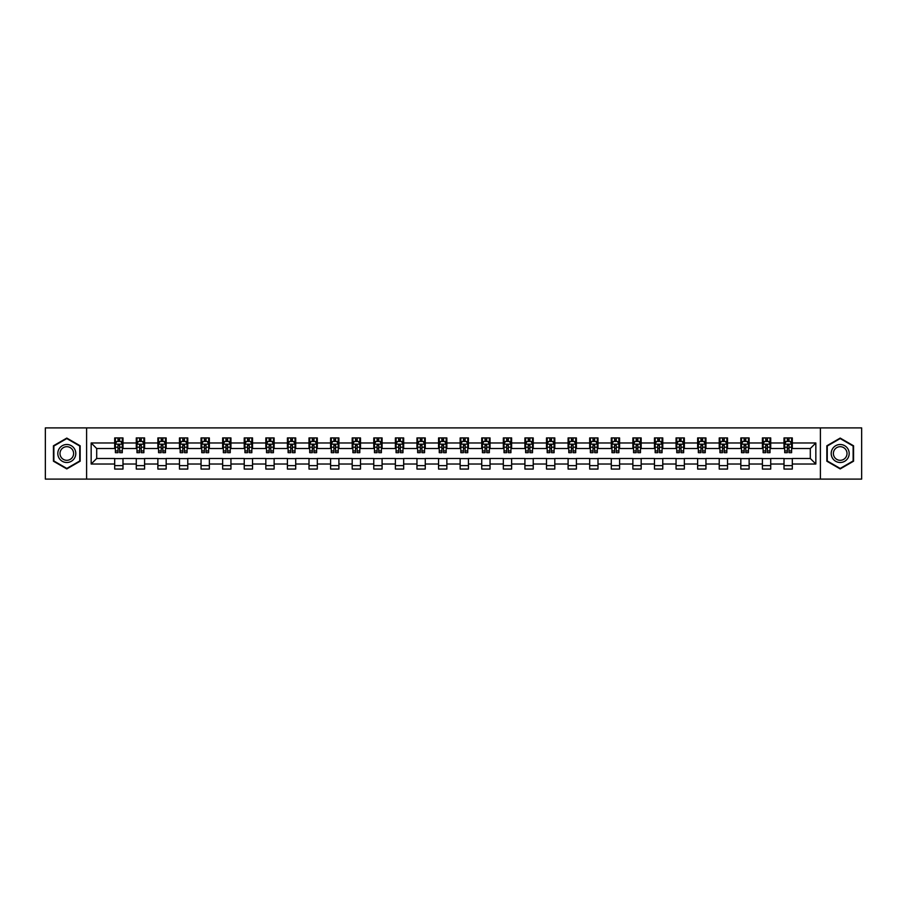 <?xml version="1.0" encoding="UTF-8"?>
<svg xmlns="http://www.w3.org/2000/svg" width="907" height="907" viewBox="0 0 907 907"><rect width="100%" height="100%" fill="white"/><g stroke="black" fill="none" stroke-linecap="round" stroke-linejoin="round"><path stroke-width="1.36" d="M820.404 479.1L861.65 479.1L861.65 427.9L820.404 427.9L820.404 479.1L86.596 479.1L86.596 427.9L45.35 427.9L45.35 479.1L86.596 479.1M820.404 427.9L86.596 427.9M792.31 442.979L792.31 437.934L784.011 437.934L784.011 442.979L770.723 442.979L770.723 437.934L762.413 437.934L762.413 442.979L749.125 442.979L749.125 437.934L740.826 437.934L740.826 442.979L727.539 442.979L727.539 437.934L719.228 437.934L719.228 442.979L705.952 442.979L705.952 437.934L697.642 437.934L697.642 442.979L684.354 442.979L684.354 437.934L676.055 437.934L676.055 442.979L662.768 442.979L662.768 437.934L654.457 437.934L654.457 442.979L641.17 442.979L641.17 437.934L632.871 437.934L632.871 442.979L619.583 442.979L619.583 437.934L611.284 437.934L611.284 442.979L597.996 442.979L597.996 437.934L589.686 437.934L589.686 442.979L576.399 442.979L576.399 437.934L568.099 437.934L568.099 442.979L554.812 442.979L554.812 437.934L546.502 437.934L546.502 442.979L533.225 442.979L533.225 437.934L524.915 437.934L524.915 442.979L511.627 442.979L511.627 437.934L503.328 437.934L503.328 442.979L490.041 442.979L490.041 437.934L481.73 437.934L481.73 442.979L468.443 442.979L468.443 437.934L460.144 437.934L460.144 442.979L446.856 442.979L446.856 437.934L438.557 437.934L438.557 442.979L425.27 442.979L425.27 437.934L416.959 437.934L416.959 442.979L403.672 442.979L403.672 437.934L395.373 437.934L395.373 442.979L382.085 442.979L382.085 437.934L373.775 437.934L373.775 442.979L360.498 442.979L360.498 437.934L352.188 437.934L352.188 442.979L338.901 442.979L338.901 437.934L330.602 437.934L330.602 442.979L317.314 442.979L317.314 437.934L309.004 437.934L309.004 442.979L295.716 442.979L295.716 437.934L287.417 437.934L287.417 442.979L274.129 442.979L274.129 437.934L265.83 437.934L265.83 442.979L252.543 442.979L252.543 437.934L244.232 437.934L244.232 442.979L230.945 442.979L230.945 437.934L222.646 437.934L222.646 442.979L209.358 442.979L209.358 437.934L201.048 437.934L201.048 442.979L187.772 442.979L187.772 437.934L179.461 437.934L179.461 442.979L166.174 442.979L166.174 437.934L157.875 437.934L157.875 442.979L144.587 442.979L144.587 437.934L136.277 437.934L136.277 442.979L122.989 442.979L122.989 437.934L114.69 437.934L114.69 442.979L91.165 442.979L91.165 464.021L96.698 458.477L114.69 458.477L114.69 469.066L122.989 469.066L122.989 458.477L136.277 458.477L136.277 469.066L144.587 469.066L144.587 458.477L157.875 458.477L157.875 469.066L166.174 469.066L166.174 458.477L179.461 458.477L179.461 469.066L187.772 469.066L187.772 458.477L201.048 458.477L201.048 469.066L209.358 469.066L209.358 458.477L222.646 458.477L222.646 469.066L230.945 469.066L230.945 458.477L244.232 458.477L244.232 469.066L252.543 469.066L252.543 458.477L265.83 458.477L265.83 469.066L274.129 469.066L274.129 458.477L287.417 458.477L287.417 469.066L295.716 469.066L295.716 458.477L309.004 458.477L309.004 469.066L317.314 469.066L317.314 458.477L330.602 458.477L330.602 469.066L338.901 469.066L338.901 458.477L352.188 458.477L352.188 469.066L360.498 469.066L360.498 458.477L373.775 458.477L373.775 469.066L382.085 469.066L382.085 458.477L395.373 458.477L395.373 469.066L403.672 469.066L403.672 458.477L416.959 458.477L416.959 469.066L425.27 469.066L425.27 458.477L438.557 458.477L438.557 469.066L446.856 469.066L446.856 458.477L460.144 458.477L460.144 469.066L468.443 469.066L468.443 458.477L481.73 458.477L481.73 469.066L490.041 469.066L490.041 458.477L503.328 458.477L503.328 469.066L511.627 469.066L511.627 458.477L524.915 458.477L524.915 469.066L533.225 469.066L533.225 458.477L546.502 458.477L546.502 469.066L554.812 469.066L554.812 458.477L568.099 458.477L568.099 469.066L576.399 469.066L576.399 458.477L589.686 458.477L589.686 469.066L597.996 469.066L597.996 458.477L611.284 458.477L611.284 469.066L619.583 469.066L619.583 458.477L632.871 458.477L632.871 469.066L641.17 469.066L641.17 458.477L654.457 458.477L654.457 469.066L662.768 469.066L662.768 458.477L676.055 458.477L676.055 469.066L684.354 469.066L684.354 458.477L697.642 458.477L697.642 469.066L705.952 469.066L705.952 458.477L719.228 458.477L719.228 469.066L727.539 469.066L727.539 458.477L740.826 458.477L740.826 469.066L749.125 469.066L749.125 458.477L762.413 458.477L762.413 469.066L770.723 469.066L770.723 458.477L784.011 458.477L784.011 469.066L792.31 469.066L792.31 458.477L810.302 458.477L810.302 448.523L792.31 448.523L792.31 442.979L815.835 442.979L815.835 464.021L792.31 464.021M784.011 464.021L770.723 464.021M762.413 464.021L749.125 464.021M740.826 464.021L727.539 464.021M719.228 464.021L705.952 464.021M697.642 464.021L684.354 464.021M676.055 464.021L662.768 464.021M654.457 464.021L641.17 464.021M632.871 464.021L619.583 464.021M611.284 464.021L597.996 464.021M589.686 464.021L576.399 464.021M568.099 464.021L554.812 464.021M546.502 464.021L533.225 464.021M524.915 464.021L511.627 464.021M503.328 464.021L490.041 464.021M481.73 464.021L468.443 464.021M460.144 464.021L446.856 464.021M438.557 464.021L425.27 464.021M416.959 464.021L403.672 464.021M395.373 464.021L382.085 464.021M373.775 464.021L360.498 464.021M352.188 464.021L338.901 464.021M330.602 464.021L317.314 464.021M309.004 464.021L295.716 464.021M287.417 464.021L274.129 464.021M265.83 464.021L252.543 464.021M244.232 464.021L230.945 464.021M222.646 464.021L209.358 464.021M201.048 464.021L187.772 464.021M179.461 464.021L166.174 464.021M157.875 464.021L144.587 464.021M136.277 464.021L122.989 464.021M114.69 464.021L91.165 464.021M784.011 442.979L784.011 448.523L770.723 448.523L770.723 442.979M762.413 442.979L762.413 448.523L749.125 448.523L749.125 442.979M740.826 442.979L740.826 448.523L727.539 448.523L727.539 442.979M719.228 442.979L719.228 448.523L705.952 448.523L705.952 442.979M697.642 442.979L697.642 448.523L684.354 448.523L684.354 442.979M676.055 442.979L676.055 448.523L662.768 448.523L662.768 442.979M654.457 442.979L654.457 448.523L641.17 448.523L641.17 442.979M632.871 442.979L632.871 448.523L619.583 448.523L619.583 442.979M611.284 442.979L611.284 448.523L597.996 448.523L597.996 442.979M589.686 442.979L589.686 448.523L576.399 448.523L576.399 442.979M568.099 442.979L568.099 448.523L554.812 448.523L554.812 442.979M546.502 442.979L546.502 448.523L533.225 448.523L533.225 442.979M524.915 442.979L524.915 448.523L511.627 448.523L511.627 442.979M503.328 442.979L503.328 448.523L490.041 448.523L490.041 442.979M481.73 442.979L481.73 448.523L468.443 448.523L468.443 442.979M460.144 442.979L460.144 448.523L446.856 448.523L446.856 442.979M438.557 442.979L438.557 448.523L425.27 448.523L425.27 442.979M416.959 442.979L416.959 448.523L403.672 448.523L403.672 442.979M395.373 442.979L395.373 448.523L382.085 448.523L382.085 442.979M373.775 442.979L373.775 448.523L360.498 448.523L360.498 442.979M352.188 442.979L352.188 448.523L338.901 448.523L338.901 442.979M330.602 442.979L330.602 448.523L317.314 448.523L317.314 442.979M309.004 442.979L309.004 448.523L295.716 448.523L295.716 442.979M287.417 442.979L287.417 448.523L274.129 448.523L274.129 442.979M265.83 442.979L265.83 448.523L252.543 448.523L252.543 442.979M244.232 442.979L244.232 448.523L230.945 448.523L230.945 442.979M222.646 442.979L222.646 448.523L209.358 448.523L209.358 442.979M201.048 442.979L201.048 448.523L187.772 448.523L187.772 442.979M179.461 442.979L179.461 448.523L166.174 448.523L166.174 442.979M157.875 442.979L157.875 448.523L144.587 448.523L144.587 442.979M136.277 442.979L136.277 448.523L122.989 448.523L122.989 442.979M114.69 442.979L114.69 448.523L96.698 448.523L91.165 442.979M96.698 448.523L96.698 458.477M815.835 464.021L810.302 458.477M810.302 448.523L815.835 442.979M114.69 441.392L115.382 441.392M118.012 441.392L119.667 441.392M122.298 441.392L122.989 441.392M114.69 448.375L115.382 448.375M118.012 448.375L119.667 448.375M122.298 448.375L122.989 448.375M114.69 458.625L122.989 458.625M114.69 465.608L122.989 465.608M136.277 458.625L144.587 458.625M136.277 465.608L144.587 465.608M136.277 441.392L136.968 441.392M139.599 441.392L141.265 441.392M143.896 441.392L144.587 441.392M136.277 448.375L136.968 448.375M139.599 448.375L141.265 448.375M143.896 448.375L144.587 448.375M157.875 458.625L166.174 458.625M157.875 465.608L166.174 465.608M157.875 441.392L158.566 441.392M161.197 441.392L162.852 441.392M165.482 441.392L166.174 441.392M157.875 448.375L158.566 448.375M161.197 448.375L162.852 448.375M165.482 448.375L166.174 448.375M179.461 458.625L187.772 458.625M179.461 465.608L187.772 465.608M179.461 441.392L180.153 441.392M182.783 441.392L184.45 441.392M187.08 441.392L187.772 441.392M179.461 448.375L180.153 448.375M182.783 448.375L184.45 448.375M187.08 448.375L187.772 448.375M201.048 458.625L209.358 458.625M201.048 465.608L209.358 465.608M201.048 441.392L201.751 441.392M204.37 441.392L206.036 441.392M208.667 441.392L209.358 441.392M201.048 448.375L201.751 448.375M204.37 448.375L206.036 448.375M208.667 448.375L209.358 448.375M222.646 458.625L230.945 458.625M222.646 465.608L230.945 465.608M222.646 441.392L223.337 441.392M225.968 441.392L227.623 441.392M230.253 441.392L230.945 441.392M222.646 448.375L223.337 448.375M225.968 448.375L227.623 448.375M230.253 448.375L230.945 448.375M244.232 458.625L252.543 458.625M244.232 465.608L252.543 465.608M244.232 441.392L244.924 441.392M247.554 441.392L249.221 441.392M251.851 441.392L252.543 441.392M244.232 448.375L244.924 448.375M247.554 448.375L249.221 448.375M251.851 448.375L252.543 448.375M265.83 458.625L274.129 458.625M265.83 465.608L274.129 465.608M265.83 441.392L266.522 441.392M269.152 441.392L270.808 441.392M273.438 441.392L274.129 441.392M265.83 448.375L266.522 448.375M269.152 448.375L270.808 448.375M273.438 448.375L274.129 448.375M287.417 458.625L295.716 458.625M287.417 465.608L295.716 465.608M287.417 441.392L288.109 441.392M290.739 441.392L292.394 441.392M295.024 441.392L295.716 441.392M287.417 448.375L288.109 448.375M290.739 448.375L292.394 448.375M295.024 448.375L295.716 448.375M309.004 458.625L317.314 458.625M309.004 465.608L317.314 465.608M309.004 441.392L309.695 441.392M312.325 441.392L313.992 441.392M316.622 441.392L317.314 441.392M309.004 448.375L309.695 448.375M312.325 448.375L313.992 448.375M316.622 448.375L317.314 448.375M330.602 458.625L338.901 458.625M330.602 465.608L338.901 465.608M330.602 441.392L331.293 441.392M333.923 441.392L335.579 441.392M338.209 441.392L338.901 441.392M330.602 448.375L331.293 448.375M333.923 448.375L335.579 448.375M338.209 448.375L338.901 448.375M352.188 458.625L360.498 458.625M352.188 465.608L360.498 465.608M352.188 441.392L352.88 441.392M355.51 441.392L357.177 441.392M359.807 441.392L360.498 441.392M352.188 448.375L352.88 448.375M355.51 448.375L357.177 448.375M359.807 448.375L360.498 448.375M373.775 458.625L382.085 458.625M373.775 465.608L382.085 465.608M373.775 441.392L374.478 441.392M377.097 441.392L378.763 441.392M381.393 441.392L382.085 441.392M373.775 448.375L374.478 448.375M377.097 448.375L378.763 448.375M381.393 448.375L382.085 448.375M395.373 458.625L403.672 458.625M395.373 465.608L403.672 465.608M395.373 441.392L396.064 441.392M398.695 441.392L400.35 441.392M402.98 441.392L403.672 441.392M395.373 448.375L396.064 448.375M398.695 448.375L400.35 448.375M402.98 448.375L403.672 448.375M416.959 458.625L425.27 458.625M416.959 465.608L425.27 465.608M416.959 441.392L417.651 441.392M420.281 441.392L421.948 441.392M424.578 441.392L425.27 441.392M416.959 448.375L417.651 448.375M420.281 448.375L421.948 448.375M424.578 448.375L425.27 448.375M438.557 458.625L446.856 458.625M438.557 465.608L446.856 465.608M438.557 441.392L439.249 441.392M441.879 441.392L443.534 441.392M446.165 441.392L446.856 441.392M438.557 448.375L439.249 448.375M441.879 448.375L443.534 448.375M446.165 448.375L446.856 448.375M460.144 458.625L468.443 458.625M460.144 465.608L468.443 465.608M460.144 441.392L460.835 441.392M463.466 441.392L465.121 441.392M467.751 441.392L468.443 441.392M460.144 448.375L460.835 448.375M463.466 448.375L465.121 448.375M467.751 448.375L468.443 448.375M481.73 458.625L490.041 458.625M481.73 465.608L490.041 465.608M481.73 441.392L482.422 441.392M485.052 441.392L486.719 441.392M489.349 441.392L490.041 441.392M481.73 448.375L482.422 448.375M485.052 448.375L486.719 448.375M489.349 448.375L490.041 448.375M503.328 458.625L511.627 458.625M503.328 465.608L511.627 465.608M503.328 441.392L504.02 441.392M506.65 441.392L508.305 441.392M510.936 441.392L511.627 441.392M503.328 448.375L504.02 448.375M506.65 448.375L508.305 448.375M510.936 448.375L511.627 448.375M524.915 458.625L533.225 458.625M524.915 465.608L533.225 465.608M524.915 441.392L525.607 441.392M528.237 441.392L529.903 441.392M532.522 441.392L533.225 441.392M524.915 448.375L525.607 448.375M528.237 448.375L529.903 448.375M532.522 448.375L533.225 448.375M546.502 458.625L554.812 458.625M546.502 465.608L554.812 465.608M546.502 441.392L547.193 441.392M549.823 441.392L551.49 441.392M554.12 441.392L554.812 441.392M546.502 448.375L547.193 448.375M549.823 448.375L551.49 448.375M554.12 448.375L554.812 448.375M568.099 458.625L576.399 458.625M568.099 465.608L576.399 465.608M568.099 441.392L568.791 441.392M571.421 441.392L573.077 441.392M575.707 441.392L576.399 441.392M568.099 448.375L568.791 448.375M571.421 448.375L573.077 448.375M575.707 448.375L576.399 448.375M589.686 458.625L597.996 458.625M589.686 465.608L597.996 465.608M589.686 441.392L590.378 441.392M593.008 441.392L594.675 441.392M597.305 441.392L597.996 441.392M589.686 448.375L590.378 448.375M593.008 448.375L594.675 448.375M597.305 448.375L597.996 448.375M611.284 458.625L619.583 458.625M611.284 465.608L619.583 465.608M611.284 441.392L611.976 441.392M614.606 441.392L616.261 441.392M618.891 441.392L619.583 441.392M611.284 448.375L611.976 448.375M614.606 448.375L616.261 448.375M618.891 448.375L619.583 448.375M632.871 458.625L641.17 458.625M632.871 465.608L641.17 465.608M632.871 441.392L633.562 441.392M636.192 441.392L637.848 441.392M640.478 441.392L641.17 441.392M632.871 448.375L633.562 448.375M636.192 448.375L637.848 448.375M640.478 448.375L641.17 448.375M654.457 458.625L662.768 458.625M654.457 465.608L662.768 465.608M654.457 441.392L655.149 441.392M657.779 441.392L659.446 441.392M662.076 441.392L662.768 441.392M654.457 448.375L655.149 448.375M657.779 448.375L659.446 448.375M662.076 448.375L662.768 448.375M676.055 458.625L684.354 458.625M676.055 465.608L684.354 465.608M676.055 441.392L676.747 441.392M679.377 441.392L681.032 441.392M683.663 441.392L684.354 441.392M676.055 448.375L676.747 448.375M679.377 448.375L681.032 448.375M683.663 448.375L684.354 448.375M697.642 458.625L705.952 458.625M697.642 465.608L705.952 465.608M697.642 441.392L698.333 441.392M700.964 441.392L702.63 441.392M705.249 441.392L705.952 441.392M697.642 448.375L698.333 448.375M700.964 448.375L702.63 448.375M705.249 448.375L705.952 448.375M719.228 458.625L727.539 458.625M719.228 465.608L727.539 465.608M719.228 441.392L719.92 441.392M722.55 441.392L724.217 441.392M726.847 441.392L727.539 441.392M719.228 448.375L719.92 448.375M722.55 448.375L724.217 448.375M726.847 448.375L727.539 448.375M740.826 458.625L749.125 458.625M740.826 465.608L749.125 465.608M740.826 441.392L741.518 441.392M744.148 441.392L745.803 441.392M748.434 441.392L749.125 441.392M740.826 448.375L741.518 448.375M744.148 448.375L745.803 448.375M748.434 448.375L749.125 448.375M762.413 458.625L770.723 458.625M762.413 465.608L770.723 465.608M762.413 441.392L763.104 441.392M765.735 441.392L767.401 441.392M770.032 441.392L770.723 441.392M762.413 448.375L763.104 448.375M765.735 448.375L767.401 448.375M770.032 448.375L770.723 448.375M784.011 458.625L792.31 458.625M784.011 465.608L792.31 465.608M784.011 441.392L784.702 441.392M787.333 441.392L788.988 441.392M791.618 441.392L792.31 441.392M784.011 448.375L784.702 448.375M787.333 448.375L788.988 448.375M791.618 448.375L792.31 448.375M66.801 468.919L80.156 461.21L80.156 445.791L66.801 438.081L53.445 445.791L53.445 461.21L66.801 468.919M853.555 445.791L840.199 438.081L826.844 445.791L826.844 461.21L840.199 468.919L853.555 461.21L853.555 445.791M119.667 439.725L118.012 439.725M122.298 450.938L119.667 450.938L119.667 452.672L122.298 452.672L122.298 444.226L120.914 441.46L116.765 441.46L115.382 444.226L115.382 452.672L118.012 452.672L118.012 450.938L115.382 450.938M115.382 444.226L115.382 437.934M122.298 444.226L122.298 437.934M118.012 441.46L118.012 437.934M119.667 437.934L119.667 441.46M119.667 450.938L119.667 445.269L118.012 445.269L118.012 450.938M74.589 458.001A8.991 8.991 0 0 0 71.302 445.711A8.991 8.991 0 0 0 59.012 448.999A8.991 8.991 0 0 0 62.3 461.289A8.991 8.991 0 0 0 74.589 458.001M72.696 456.901A6.814 6.814 0 0 0 70.213 447.605A6.814 6.814 0 0 0 60.905 450.099A6.814 6.814 0 0 0 63.399 459.396A6.814 6.814 0 0 0 72.696 456.901M53.864 460.971L53.864 446.029L66.801 438.557L79.748 446.029L79.748 460.971L66.801 468.443L53.864 460.971M840.199 444.509A8.991 8.991 0 0 0 831.197 453.5A8.991 8.991 0 0 0 840.199 462.491A8.991 8.991 0 0 0 849.19 453.5A8.991 8.991 0 0 0 840.199 444.509M840.199 446.686A6.814 6.814 0 0 0 833.386 453.5A6.814 6.814 0 0 0 840.199 460.314A6.814 6.814 0 0 0 847.013 453.5A6.814 6.814 0 0 0 840.199 446.686M853.136 460.971L840.199 468.443L827.252 460.971L827.252 446.029L840.199 438.557L853.136 446.029L853.136 460.971M141.265 439.725L139.599 439.725M143.896 450.938L141.265 450.938L141.265 452.672L143.896 452.672L143.896 444.226L142.512 441.46L138.352 441.46L136.968 444.226L136.968 452.672L139.599 452.672L139.599 450.938L136.968 450.938M136.968 444.226L136.968 437.934M143.896 444.226L143.896 437.934M139.599 441.46L139.599 437.934M141.265 437.934L141.265 441.46M141.265 450.938L141.265 445.269L139.599 445.269L139.599 450.938M162.852 439.725L161.197 439.725M165.482 450.938L162.852 450.938L162.852 452.672L165.482 452.672L165.482 444.226L164.099 441.46L159.949 441.46L158.566 444.226L158.566 452.672L161.197 452.672L161.197 450.938L158.566 450.938M158.566 444.226L158.566 437.934M165.482 444.226L165.482 437.934M161.197 441.46L161.197 437.934M162.852 437.934L162.852 441.46M162.852 450.938L162.852 445.269L161.197 445.269L161.197 450.938M184.45 439.725L182.783 439.725M187.08 450.938L184.45 450.938L184.45 452.672L187.08 452.672L187.08 444.226L185.686 441.46L181.536 441.46L180.153 444.226L180.153 452.672L182.783 452.672L182.783 450.938L180.153 450.938M180.153 444.226L180.153 437.934M187.08 444.226L187.08 437.934M182.783 441.46L182.783 437.934M184.45 437.934L184.45 441.46M184.45 450.938L184.45 445.269L182.783 445.269L182.783 450.938M206.036 439.725L204.37 439.725M208.667 450.938L206.036 450.938L206.036 452.672L208.667 452.672L208.667 444.226L207.284 441.46L203.134 441.46L201.751 444.226L201.751 452.672L204.37 452.672L204.37 450.938L201.751 450.938M201.751 444.226L201.751 437.934M208.667 444.226L208.667 437.934M204.37 441.46L204.37 437.934M206.036 437.934L206.036 441.46M206.036 450.938L206.036 445.269L204.37 445.269L204.37 450.938M227.623 439.725L225.968 439.725M230.253 450.938L227.623 450.938L227.623 452.672L230.253 452.672L230.253 444.226L228.87 441.46L224.721 441.46L223.337 444.226L223.337 452.672L225.968 452.672L225.968 450.938L223.337 450.938M223.337 444.226L223.337 437.934M230.253 444.226L230.253 437.934M225.968 441.46L225.968 437.934M227.623 437.934L227.623 441.46M227.623 450.938L227.623 445.269L225.968 445.269L225.968 450.938M249.221 439.725L247.554 439.725M251.851 450.938L249.221 450.938L249.221 452.672L251.851 452.672L251.851 444.226L250.468 441.46L246.307 441.46L244.924 444.226L244.924 452.672L247.554 452.672L247.554 450.938L244.924 450.938M244.924 444.226L244.924 437.934M251.851 444.226L251.851 437.934M247.554 441.46L247.554 437.934M249.221 437.934L249.221 441.46M249.221 450.938L249.221 445.269L247.554 445.269L247.554 450.938M270.808 439.725L269.152 439.725M273.438 450.938L270.808 450.938L270.808 452.672L273.438 452.672L273.438 444.226L272.055 441.46L267.905 441.46L266.522 444.226L266.522 452.672L269.152 452.672L269.152 450.938L266.522 450.938M266.522 444.226L266.522 437.934M273.438 444.226L273.438 437.934M269.152 441.46L269.152 437.934M270.808 437.934L270.808 441.46M270.808 450.938L270.808 445.269L269.152 445.269L269.152 450.938M292.394 439.725L290.739 439.725M295.024 450.938L292.394 450.938L292.394 452.672L295.024 452.672L295.024 444.226L293.641 441.46L289.492 441.46L288.109 444.226L288.109 452.672L290.739 452.672L290.739 450.938L288.109 450.938M288.109 444.226L288.109 437.934M295.024 444.226L295.024 437.934M290.739 441.46L290.739 437.934M292.394 437.934L292.394 441.46M292.394 450.938L292.394 445.269L290.739 445.269L290.739 450.938M313.992 439.725L312.325 439.725M316.622 450.938L313.992 450.938L313.992 452.672L316.622 452.672L316.622 444.226L315.239 441.46L311.078 441.46L309.695 444.226L309.695 452.672L312.325 452.672L312.325 450.938L309.695 450.938M309.695 444.226L309.695 437.934M316.622 444.226L316.622 437.934M312.325 441.46L312.325 437.934M313.992 437.934L313.992 441.46M313.992 450.938L313.992 445.269L312.325 445.269L312.325 450.938M335.579 439.725L333.923 439.725M338.209 450.938L335.579 450.938L335.579 452.672L338.209 452.672L338.209 444.226L336.826 441.46L332.676 441.46L331.293 444.226L331.293 452.672L333.923 452.672L333.923 450.938L331.293 450.938M331.293 444.226L331.293 437.934M338.209 444.226L338.209 437.934M333.923 441.46L333.923 437.934M335.579 437.934L335.579 441.46M335.579 450.938L335.579 445.269L333.923 445.269L333.923 450.938M357.177 439.725L355.51 439.725M359.807 450.938L357.177 450.938L357.177 452.672L359.807 452.672L359.807 444.226L358.412 441.46L354.263 441.46L352.88 444.226L352.88 452.672L355.51 452.672L355.51 450.938L352.88 450.938M352.88 444.226L352.88 437.934M359.807 444.226L359.807 437.934M355.51 441.46L355.51 437.934M357.177 437.934L357.177 441.46M357.177 450.938L357.177 445.269L355.51 445.269L355.51 450.938M378.763 439.725L377.097 439.725M381.393 450.938L378.763 450.938L378.763 452.672L381.393 452.672L381.393 444.226L380.01 441.46L375.861 441.46L374.478 444.226L374.478 452.672L377.097 452.672L377.097 450.938L374.478 450.938M374.478 444.226L374.478 437.934M381.393 444.226L381.393 437.934M377.097 441.46L377.097 437.934M378.763 437.934L378.763 441.46M378.763 450.938L378.763 445.269L377.097 445.269L377.097 450.938M400.35 439.725L398.695 439.725M402.98 450.938L400.35 450.938L400.35 452.672L402.98 452.672L402.98 444.226L401.597 441.46L397.447 441.46L396.064 444.226L396.064 452.672L398.695 452.672L398.695 450.938L396.064 450.938M396.064 444.226L396.064 437.934M402.98 444.226L402.98 437.934M398.695 441.46L398.695 437.934M400.35 437.934L400.35 441.46M400.35 450.938L400.35 445.269L398.695 445.269L398.695 450.938M421.948 439.725L420.281 439.725M424.578 450.938L421.948 450.938L421.948 452.672L424.578 452.672L424.578 444.226L423.195 441.46L419.034 441.46L417.651 444.226L417.651 452.672L420.281 452.672L420.281 450.938L417.651 450.938M417.651 444.226L417.651 437.934M424.578 444.226L424.578 437.934M420.281 441.46L420.281 437.934M421.948 437.934L421.948 441.46M421.948 450.938L421.948 445.269L420.281 445.269L420.281 450.938M443.534 439.725L441.879 439.725M446.165 450.938L443.534 450.938L443.534 452.672L446.165 452.672L446.165 444.226L444.781 441.46L440.632 441.46L439.249 444.226L439.249 452.672L441.879 452.672L441.879 450.938L439.249 450.938M439.249 444.226L439.249 437.934M446.165 444.226L446.165 437.934M441.879 441.46L441.879 437.934M443.534 437.934L443.534 441.46M443.534 450.938L443.534 445.269L441.879 445.269L441.879 450.938M465.121 439.725L463.466 439.725M467.751 450.938L465.121 450.938L465.121 452.672L467.751 452.672L467.751 444.226L466.368 441.46L462.219 441.46L460.835 444.226L460.835 452.672L463.466 452.672L463.466 450.938L460.835 450.938M460.835 444.226L460.835 437.934M467.751 444.226L467.751 437.934M463.466 441.46L463.466 437.934M465.121 437.934L465.121 441.46M465.121 450.938L465.121 445.269L463.466 445.269L463.466 450.938M486.719 439.725L485.052 439.725M489.349 450.938L486.719 450.938L486.719 452.672L489.349 452.672L489.349 444.226L487.966 441.46L483.805 441.46L482.422 444.226L482.422 452.672L485.052 452.672L485.052 450.938L482.422 450.938M482.422 444.226L482.422 437.934M489.349 444.226L489.349 437.934M485.052 441.46L485.052 437.934M486.719 437.934L486.719 441.46M486.719 450.938L486.719 445.269L485.052 445.269L485.052 450.938M508.305 439.725L506.65 439.725M510.936 450.938L508.305 450.938L508.305 452.672L510.936 452.672L510.936 444.226L509.553 441.46L505.403 441.46L504.02 444.226L504.02 452.672L506.65 452.672L506.65 450.938L504.02 450.938M504.02 444.226L504.02 437.934M510.936 444.226L510.936 437.934M506.65 441.46L506.65 437.934M508.305 437.934L508.305 441.46M508.305 450.938L508.305 445.269L506.65 445.269L506.65 450.938M529.903 439.725L528.237 439.725M532.522 450.938L529.903 450.938L529.903 452.672L532.522 452.672L532.522 444.226L531.139 441.46L526.99 441.46L525.607 444.226L525.607 452.672L528.237 452.672L528.237 450.938L525.607 450.938M525.607 444.226L525.607 437.934M532.522 444.226L532.522 437.934M528.237 441.46L528.237 437.934M529.903 437.934L529.903 441.46M529.903 450.938L529.903 445.269L528.237 445.269L528.237 450.938M551.49 439.725L549.823 439.725M554.12 450.938L551.49 450.938L551.49 452.672L554.12 452.672L554.12 444.226L552.737 441.46L548.588 441.46L547.193 444.226L547.193 452.672L549.823 452.672L549.823 450.938L547.193 450.938M547.193 444.226L547.193 437.934M554.12 444.226L554.12 437.934M549.823 441.46L549.823 437.934M551.49 437.934L551.49 441.46M551.49 450.938L551.49 445.269L549.823 445.269L549.823 450.938M573.077 439.725L571.421 439.725M575.707 450.938L573.077 450.938L573.077 452.672L575.707 452.672L575.707 444.226L574.324 441.46L570.174 441.46L568.791 444.226L568.791 452.672L571.421 452.672L571.421 450.938L568.791 450.938M568.791 444.226L568.791 437.934M575.707 444.226L575.707 437.934M571.421 441.46L571.421 437.934M573.077 437.934L573.077 441.46M573.077 450.938L573.077 445.269L571.421 445.269L571.421 450.938M594.675 439.725L593.008 439.725M597.305 450.938L594.675 450.938L594.675 452.672L597.305 452.672L597.305 444.226L595.922 441.46L591.761 441.46L590.378 444.226L590.378 452.672L593.008 452.672L593.008 450.938L590.378 450.938M590.378 444.226L590.378 437.934M597.305 444.226L597.305 437.934M593.008 441.46L593.008 437.934M594.675 437.934L594.675 441.46M594.675 450.938L594.675 445.269L593.008 445.269L593.008 450.938M616.261 439.725L614.606 439.725M618.891 450.938L616.261 450.938L616.261 452.672L618.891 452.672L618.891 444.226L617.508 441.46L613.359 441.46L611.976 444.226L611.976 452.672L614.606 452.672L614.606 450.938L611.976 450.938M611.976 444.226L611.976 437.934M618.891 444.226L618.891 437.934M614.606 441.46L614.606 437.934M616.261 437.934L616.261 441.46M616.261 450.938L616.261 445.269L614.606 445.269L614.606 450.938M637.848 439.725L636.192 439.725M640.478 450.938L637.848 450.938L637.848 452.672L640.478 452.672L640.478 444.226L639.095 441.46L634.945 441.46L633.562 444.226L633.562 452.672L636.192 452.672L636.192 450.938L633.562 450.938M633.562 444.226L633.562 437.934M640.478 444.226L640.478 437.934M636.192 441.46L636.192 437.934M637.848 437.934L637.848 441.46M637.848 450.938L637.848 445.269L636.192 445.269L636.192 450.938M659.446 439.725L657.779 439.725M662.076 450.938L659.446 450.938L659.446 452.672L662.076 452.672L662.076 444.226L660.693 441.46L656.532 441.46L655.149 444.226L655.149 452.672L657.779 452.672L657.779 450.938L655.149 450.938M655.149 444.226L655.149 437.934M662.076 444.226L662.076 437.934M657.779 441.46L657.779 437.934M659.446 437.934L659.446 441.46M659.446 450.938L659.446 445.269L657.779 445.269L657.779 450.938M681.032 439.725L679.377 439.725M683.663 450.938L681.032 450.938L681.032 452.672L683.663 452.672L683.663 444.226L682.279 441.46L678.13 441.46L676.747 444.226L676.747 452.672L679.377 452.672L679.377 450.938L676.747 450.938M676.747 444.226L676.747 437.934M683.663 444.226L683.663 437.934M679.377 441.46L679.377 437.934M681.032 437.934L681.032 441.46M681.032 450.938L681.032 445.269L679.377 445.269L679.377 450.938M702.63 439.725L700.964 439.725M705.249 450.938L702.63 450.938L702.63 452.672L705.249 452.672L705.249 444.226L703.866 441.46L699.716 441.46L698.333 444.226L698.333 452.672L700.964 452.672L700.964 450.938L698.333 450.938M698.333 444.226L698.333 437.934M705.249 444.226L705.249 437.934M700.964 441.46L700.964 437.934M702.63 437.934L702.63 441.46M702.63 450.938L702.63 445.269L700.964 445.269L700.964 450.938M724.217 439.725L722.55 439.725M726.847 450.938L724.217 450.938L724.217 452.672L726.847 452.672L726.847 444.226L725.464 441.46L721.314 441.46L719.92 444.226L719.92 452.672L722.55 452.672L722.55 450.938L719.92 450.938M719.92 444.226L719.92 437.934M726.847 444.226L726.847 437.934M722.55 441.46L722.55 437.934M724.217 437.934L724.217 441.46M724.217 450.938L724.217 445.269L722.55 445.269L722.55 450.938M745.803 439.725L744.148 439.725M748.434 450.938L745.803 450.938L745.803 452.672L748.434 452.672L748.434 444.226L747.051 441.46L742.901 441.46L741.518 444.226L741.518 452.672L744.148 452.672L744.148 450.938L741.518 450.938M741.518 444.226L741.518 437.934M748.434 444.226L748.434 437.934M744.148 441.46L744.148 437.934M745.803 437.934L745.803 441.46M745.803 450.938L745.803 445.269L744.148 445.269L744.148 450.938M767.401 439.725L765.735 439.725M770.032 450.938L767.401 450.938L767.401 452.672L770.032 452.672L770.032 444.226L768.648 441.46L764.488 441.46L763.104 444.226L763.104 452.672L765.735 452.672L765.735 450.938L763.104 450.938M763.104 444.226L763.104 437.934M770.032 444.226L770.032 437.934M765.735 441.46L765.735 437.934M767.401 437.934L767.401 441.46M767.401 450.938L767.401 445.269L765.735 445.269L765.735 450.938M788.988 439.725L787.333 439.725M791.618 450.938L788.988 450.938L788.988 452.672L791.618 452.672L791.618 444.226L790.235 441.46L786.086 441.46L784.702 444.226L784.702 452.672L787.333 452.672L787.333 450.938L784.702 450.938M784.702 444.226L784.702 437.934M791.618 444.226L791.618 437.934M787.333 441.46L787.333 437.934M788.988 437.934L788.988 441.46M788.988 450.938L788.988 445.269L787.333 445.269L787.333 450.938M122.264 444.158L115.416 444.158M115.382 441.63L116.686 441.63M121.005 441.63L122.298 441.63M118.012 447.219L115.382 447.219M122.298 447.219L119.667 447.219M119.667 440.609L118.012 440.609M143.862 444.158L137.002 444.158M136.968 441.63L138.272 441.63M142.592 441.63L143.896 441.63M139.599 447.219L136.968 447.219M143.896 447.219L141.265 447.219M141.265 440.609L139.599 440.609M165.448 444.158L158.6 444.158M158.566 441.63L159.87 441.63M164.178 441.63L165.482 441.63M161.197 447.219L158.566 447.219M165.482 447.219L162.852 447.219M162.852 440.609L161.197 440.609M187.035 444.158L180.187 444.158M180.153 441.63L181.457 441.63M185.776 441.63L187.08 441.63M182.783 447.219L180.153 447.219M187.08 447.219L184.45 447.219M184.45 440.609L182.783 440.609M208.633 444.158L201.785 444.158M201.751 441.63L203.043 441.63M207.363 441.63L208.667 441.63M204.37 447.219L201.751 447.219M208.667 447.219L206.036 447.219M206.036 440.609L204.37 440.609M230.219 444.158L223.371 444.158M223.337 441.63L224.641 441.63M228.961 441.63L230.253 441.63M225.968 447.219L223.337 447.219M230.253 447.219L227.623 447.219M227.623 440.609L225.968 440.609M251.817 444.158L244.958 444.158M244.924 441.63L246.228 441.63M250.547 441.63L251.851 441.63M247.554 447.219L244.924 447.219M251.851 447.219L249.221 447.219M249.221 440.609L247.554 440.609M273.404 444.158L266.556 444.158M266.522 441.63L267.814 441.63M272.134 441.63L273.438 441.63M269.152 447.219L266.522 447.219M273.438 447.219L270.808 447.219M270.808 440.609L269.152 440.609M294.99 444.158L288.143 444.158M288.109 441.63L289.412 441.63M293.732 441.63L295.024 441.63M290.739 447.219L288.109 447.219M295.024 447.219L292.394 447.219M292.394 440.609L290.739 440.609M316.588 444.158L309.729 444.158M309.695 441.63L310.999 441.63M315.319 441.63L316.622 441.63M312.325 447.219L309.695 447.219M316.622 447.219L313.992 447.219M313.992 440.609L312.325 440.609M338.175 444.158L331.327 444.158M331.293 441.63L332.597 441.63M336.905 441.63L338.209 441.63M333.923 447.219L331.293 447.219M338.209 447.219L335.579 447.219M335.579 440.609L333.923 440.609M359.762 444.158L352.914 444.158M352.88 441.63L354.183 441.63M358.503 441.63L359.807 441.63M355.51 447.219L352.88 447.219M359.807 447.219L357.177 447.219M357.177 440.609L355.51 440.609M381.359 444.158L374.512 444.158M374.478 441.63L375.77 441.63M380.09 441.63L381.393 441.63M377.097 447.219L374.478 447.219M381.393 447.219L378.763 447.219M378.763 440.609L377.097 440.609M402.946 444.158L396.098 444.158M396.064 441.63L397.368 441.63M401.688 441.63L402.98 441.63M398.695 447.219L396.064 447.219M402.98 447.219L400.35 447.219M400.35 440.609L398.695 440.609M424.544 444.158L417.685 444.158M417.651 441.63L418.955 441.63M423.274 441.63L424.578 441.63M420.281 447.219L417.651 447.219M424.578 447.219L421.948 447.219M421.948 440.609L420.281 440.609M446.131 444.158L439.283 444.158M439.249 441.63L440.541 441.63M444.861 441.63L446.165 441.63M441.879 447.219L439.249 447.219M446.165 447.219L443.534 447.219M443.534 440.609L441.879 440.609M467.717 444.158L460.869 444.158M460.835 441.63L462.139 441.63M466.459 441.63L467.751 441.63M463.466 447.219L460.835 447.219M467.751 447.219L465.121 447.219M465.121 440.609L463.466 440.609M489.315 444.158L482.456 444.158M482.422 441.63L483.726 441.63M488.045 441.63L489.349 441.63M485.052 447.219L482.422 447.219M489.349 447.219L486.719 447.219M486.719 440.609L485.052 440.609M510.902 444.158L504.054 444.158M504.02 441.63L505.312 441.63M509.632 441.63L510.936 441.63M506.65 447.219L504.02 447.219M510.936 447.219L508.305 447.219M508.305 440.609L506.65 440.609M532.488 444.158L525.641 444.158M525.607 441.63L526.91 441.63M531.23 441.63L532.522 441.63M528.237 447.219L525.607 447.219M532.522 447.219L529.903 447.219M529.903 440.609L528.237 440.609M554.086 444.158L547.238 444.158M547.193 441.63L548.497 441.63M552.817 441.63L554.12 441.63M549.823 447.219L547.193 447.219M554.12 447.219L551.49 447.219M551.49 440.609L549.823 440.609M575.673 444.158L568.825 444.158M568.791 441.63L570.095 441.63M574.403 441.63L575.707 441.63M571.421 447.219L568.791 447.219M575.707 447.219L573.077 447.219M573.077 440.609L571.421 440.609M597.271 444.158L590.412 444.158M590.378 441.63L591.681 441.63M596.001 441.63L597.305 441.63M593.008 447.219L590.378 447.219M597.305 447.219L594.675 447.219M594.675 440.609L593.008 440.609M618.857 444.158L612.01 444.158M611.976 441.63L613.268 441.63M617.588 441.63L618.891 441.63M614.606 447.219L611.976 447.219M618.891 447.219L616.261 447.219M616.261 440.609L614.606 440.609M640.444 444.158L633.596 444.158M633.562 441.63L634.866 441.63M639.186 441.63L640.478 441.63M636.192 447.219L633.562 447.219M640.478 447.219L637.848 447.219M637.848 440.609L636.192 440.609M662.042 444.158L655.183 444.158M655.149 441.63L656.453 441.63M660.772 441.63L662.076 441.63M657.779 447.219L655.149 447.219M662.076 447.219L659.446 447.219M659.446 440.609L657.779 440.609M683.629 444.158L676.781 444.158M676.747 441.63L678.039 441.63M682.359 441.63L683.663 441.63M679.377 447.219L676.747 447.219M683.663 447.219L681.032 447.219M681.032 440.609L679.377 440.609M705.215 444.158L698.367 444.158M698.333 441.63L699.637 441.63M703.957 441.63L705.249 441.63M700.964 447.219L698.333 447.219M705.249 447.219L702.63 447.219M702.63 440.609L700.964 440.609M726.813 444.158L719.965 444.158M719.92 441.63L721.224 441.63M725.543 441.63L726.847 441.63M722.55 447.219L719.92 447.219M726.847 447.219L724.217 447.219M724.217 440.609L722.55 440.609M748.4 444.158L741.552 444.158M741.518 441.63L742.822 441.63M747.13 441.63L748.434 441.63M744.148 447.219L741.518 447.219M748.434 447.219L745.803 447.219M745.803 440.609L744.148 440.609M769.998 444.158L763.138 444.158M763.104 441.63L764.408 441.63M768.728 441.63L770.032 441.63M765.735 447.219L763.104 447.219M770.032 447.219L767.401 447.219M767.401 440.609L765.735 440.609M791.584 444.158L784.736 444.158M784.702 441.63L785.995 441.63M790.314 441.63L791.618 441.63M787.333 447.219L784.702 447.219M791.618 447.219L788.988 447.219M788.988 440.609L787.333 440.609"/></g></svg>
